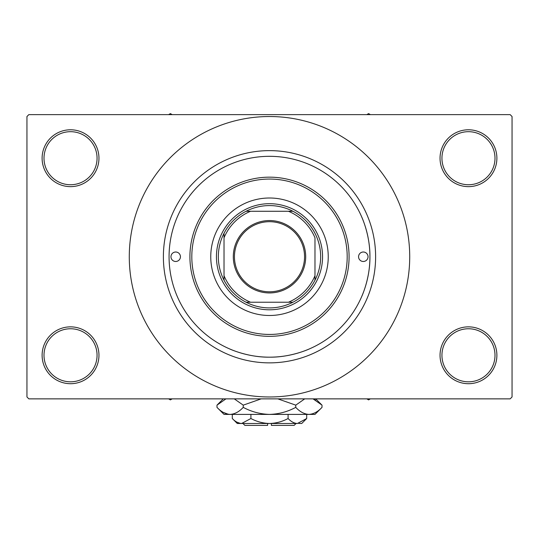 <?xml version="1.0" encoding="UTF-8"?>
<svg xmlns="http://www.w3.org/2000/svg" width="539" height="539" viewBox="0 0 539 539"><rect width="100%" height="100%" fill="white"/><g stroke="black" fill="none" stroke-linecap="round" stroke-linejoin="round"><path stroke-width="0.81" d="M440.04 355.282A28.426 28.426 0 0 1 468.465 326.856A28.426 28.426 0 0 1 496.891 355.282A28.426 28.426 0 0 1 468.465 383.707A28.426 28.426 0 0 1 440.04 355.282M494.997 355.282A26.526 26.526 0 0 0 468.465 328.756A26.526 26.526 0 0 0 441.94 355.282A26.526 26.526 0 0 0 468.465 381.814A26.526 26.526 0 0 0 494.997 355.282M42.109 355.282A28.426 28.426 0 0 1 70.535 326.856A28.426 28.426 0 0 1 98.96 355.282A28.426 28.426 0 0 1 70.535 383.707A28.426 28.426 0 0 1 42.109 355.282M97.06 355.282A26.526 26.526 0 0 0 70.535 328.756A26.526 26.526 0 0 0 44.003 355.282A26.526 26.526 0 0 0 70.535 381.814A26.526 26.526 0 0 0 97.06 355.282M42.109 158.21A28.426 28.426 0 0 1 70.535 129.784A28.426 28.426 0 0 1 98.96 158.21A28.426 28.426 0 0 1 70.535 186.635A28.426 28.426 0 0 1 42.109 158.21M97.06 158.21A26.526 26.526 0 0 0 70.535 131.684A26.526 26.526 0 0 0 44.003 158.21A26.526 26.526 0 0 0 70.535 184.742A26.526 26.526 0 0 0 97.06 158.21M440.04 158.21A28.426 28.426 0 0 1 468.465 129.784A28.426 28.426 0 0 1 496.891 158.21A28.426 28.426 0 0 1 468.465 186.635A28.426 28.426 0 0 1 440.04 158.21M494.997 158.21A26.526 26.526 0 0 0 468.465 131.684A26.526 26.526 0 0 0 441.94 158.21A26.526 26.526 0 0 0 468.465 184.742A26.526 26.526 0 0 0 494.997 158.21M309.218 348.989C309.568 348.881 290.979 357.478 269.493 357.175C248.014 357.472 229.405 348.874 229.782 348.989L230.072 349.117M361.864 296.174C360.355 299.428 370.212 279.957 369.929 256.746C370.212 233.555 360.355 214.057 361.864 217.318L361.743 217.028M163.384 256.746A106.116 106.116 0 0 1 269.5 150.63A106.116 106.116 0 0 1 375.616 256.746A106.116 106.116 0 0 1 269.5 362.862A106.116 106.116 0 0 1 163.384 256.746M129.279 256.746A140.221 140.221 0 0 0 269.5 396.974A140.221 140.221 0 0 0 409.721 256.746A140.221 140.221 0 0 0 269.5 116.525A140.221 140.221 0 0 0 129.279 256.746M510.157 398.867L28.843 398.867L26.95 396.974L26.95 116.525L28.843 114.625L510.157 114.625L512.05 116.525L512.05 396.974L510.157 398.867M170.964 256.746A4.736 4.736 0 0 0 175.701 261.482A4.736 4.736 0 0 0 180.437 256.746A4.736 4.736 0 0 0 175.701 252.009A4.736 4.736 0 0 0 170.964 256.746M358.563 256.746A4.736 4.736 0 0 0 363.299 261.482A4.736 4.736 0 0 0 368.036 256.746A4.736 4.736 0 0 0 363.299 252.009A4.736 4.736 0 0 0 358.563 256.746M210.756 256.746A58.744 58.744 0 0 0 269.5 315.49A58.744 58.744 0 0 0 328.244 256.746A58.744 58.744 0 0 0 269.5 198.002A58.744 58.744 0 0 0 210.756 256.746M347.19 256.746A77.69 77.69 0 0 0 269.5 179.056A77.69 77.69 0 0 0 191.81 256.746A77.69 77.69 0 0 0 269.5 334.436A77.69 77.69 0 0 0 347.19 256.746M189.917 256.746A79.583 79.583 0 0 1 269.5 177.163A79.583 79.583 0 0 1 349.083 256.746A79.583 79.583 0 0 1 269.5 336.336A79.583 79.583 0 0 1 189.917 256.746M369.929 256.746A100.429 100.429 0 0 0 269.5 156.317A100.429 100.429 0 0 0 169.071 256.746A100.429 100.429 0 0 0 269.5 357.175A100.429 100.429 0 0 0 369.929 256.746M366.83 398.867L368.602 399.891L370.374 398.867M269.5 220.552A36.194 36.194 0 0 1 305.694 256.746A36.194 36.194 0 0 1 269.5 292.94A36.194 36.194 0 0 1 233.306 256.746A36.194 36.194 0 0 1 269.5 220.552M269.5 291.801A35.055 35.055 0 0 0 304.555 256.746A35.055 35.055 0 0 0 269.5 221.691A35.055 35.055 0 0 0 234.445 256.746A35.055 35.055 0 0 0 269.5 291.801M269.5 205.581A51.165 51.165 0 0 0 246.06 211.268L250.554 211.268L246.06 211.268A51.165 51.165 0 0 0 224.022 280.186L224.022 275.698L224.022 280.186A51.165 51.165 0 0 0 292.94 302.224L288.446 302.224L292.94 302.224A51.165 51.165 0 0 0 314.978 280.186L314.978 237.8A49.265 49.265 0 0 0 288.446 211.268L250.554 211.268A49.265 49.265 0 0 0 224.022 237.8L224.022 275.698A49.265 49.265 0 0 0 250.554 302.224L288.446 302.224A49.265 49.265 0 0 0 314.978 275.698L314.978 280.186A51.165 51.165 0 0 0 292.94 211.268L288.446 211.268L292.94 211.268A51.165 51.165 0 0 0 269.5 205.581M269.5 309.804A53.058 53.058 0 0 1 216.442 256.746A53.058 53.058 0 0 1 269.5 203.688A53.058 53.058 0 0 1 322.558 256.746A53.058 53.058 0 0 1 269.5 309.804M246.06 302.224L250.554 302.224L246.06 302.224M224.022 233.306L224.022 237.8L224.022 233.306M168.626 398.867L170.398 399.891L172.17 398.867M370.374 114.625L368.602 113.608L366.83 114.625M172.17 114.625L170.398 113.608L168.626 114.625M296.032 423.499L294.132 425.392L271.393 425.392L271.393 423.499M298.68 423.398L301.712 423.499L306.698 418.52L297.4 423.499C294.132 423.31 291.033 421.646 288.096 418.52C282.261 421.639 276.062 423.304 269.5 423.499C262.924 423.297 256.719 421.639 250.904 418.52L241.6 423.499C238.339 423.31 235.233 421.646 232.302 418.52L232.302 414.403M250.904 418.52L250.904 414.403M236.843 422.125L240.32 423.398M306.698 418.52L306.698 414.403M288.096 418.52L288.096 414.403M315.632 400.066L313.051 398.867L322.012 405.146L322.012 407.369L314.978 414.403L224.022 414.403L216.988 407.369L216.988 405.146L225.949 398.867M322.012 407.369C317.929 411.769 313.55 414.114 308.887 414.403C304.272 414.134 299.9 411.789 295.756 407.369C287.516 411.783 278.764 414.127 269.5 414.403C260.216 414.12 251.464 411.776 243.244 407.369C239.154 411.769 234.782 414.114 230.113 414.403C225.504 414.134 221.125 411.789 216.988 407.369M243.244 407.369L243.244 405.146L261.166 398.867M234.276 398.867L243.244 405.146M223.368 412.443L228.3 414.262M308.887 414.403L310.7 414.262M295.756 407.369L295.756 405.146L304.717 398.867M277.834 398.867L295.756 405.146M297.4 423.499L237.288 423.499L232.302 418.52M267.607 423.499L267.607 425.392L244.868 425.392L242.974 423.499M315.733 398.867L322.012 405.146M223.267 398.867L216.988 405.146"/></g></svg>
